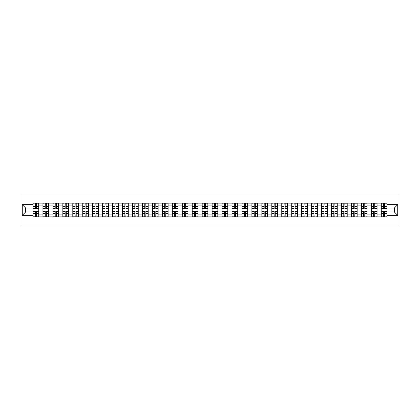 <?xml version="1.0" encoding="UTF-8"?>
<svg xmlns="http://www.w3.org/2000/svg" width="420" height="420" viewBox="0 0 420 420"><rect width="100%" height="100%" fill="white"/><g stroke="black" fill="none" stroke-linecap="round" stroke-linejoin="round"><path stroke-width="0.63" d="M21 225.944L399 225.944L399 194.056L21 194.056L21 225.944M42.945 216.857L42.945 205.086L38.735 205.086L38.735 216.857M38.735 205.086L38.735 203.144M42.945 205.086L42.945 203.144M48.683 203.144L48.683 216.857M52.894 216.857L52.894 203.144M58.632 203.144L58.632 216.857M62.843 216.857L62.843 203.144M68.586 203.144L68.586 216.857M72.796 216.857L72.796 203.144M78.535 203.144L78.535 216.857M82.745 216.857L82.745 203.144M88.489 203.144L88.489 216.857M92.694 216.857L92.694 203.144M98.438 203.144L98.438 216.857M102.648 216.857L102.648 203.144M108.386 203.144L108.386 216.857M112.597 216.857L112.597 203.144M118.34 203.144L118.34 216.857M122.551 216.857L122.551 203.144M128.289 203.144L128.289 216.857M132.5 216.857L132.5 203.144M138.238 203.144L138.238 216.857M142.448 216.857L142.448 203.144M148.192 203.144L148.192 216.857M152.402 216.857L152.402 203.144M158.141 203.144L158.141 216.857M162.351 216.857L162.351 203.144M168.095 203.144L168.095 216.857M172.3 216.857L172.3 203.144M178.043 203.144L178.043 216.857M182.254 216.857L182.254 203.144M187.992 203.144L187.992 216.857M192.203 216.857L192.203 203.144M197.946 203.144L197.946 216.857M202.157 216.857L202.157 203.144M207.895 203.144L207.895 216.857M212.105 216.857L212.105 203.144M217.844 203.144L217.844 216.857M222.054 216.857L222.054 203.144M227.797 203.144L227.797 216.857M232.008 216.857L232.008 203.144M237.746 203.144L237.746 216.857M241.957 216.857L241.957 203.144M247.7 203.144L247.7 216.857M251.906 216.857L251.906 203.144M257.649 203.144L257.649 216.857M261.859 216.857L261.859 203.144M267.598 203.144L267.598 216.857M271.808 216.857L271.808 203.144M277.552 203.144L277.552 216.857M281.762 216.857L281.762 203.144M287.5 203.144L287.5 216.857M291.711 216.857L291.711 203.144M297.449 203.144L297.449 216.857M301.66 216.857L301.66 203.144M307.403 203.144L307.403 216.857M311.614 216.857L311.614 203.144M317.352 203.144L317.352 216.857M321.562 216.857L321.562 203.144M327.306 203.144L327.306 216.857M331.511 216.857L331.511 203.144M337.255 203.144L337.255 216.857M341.465 216.857L341.465 203.144M347.204 203.144L347.204 216.857M351.414 216.857L351.414 203.144M357.157 203.144L357.157 216.857M361.368 216.857L361.368 203.144M367.106 203.144L367.106 216.857M371.317 216.857L371.317 203.144M377.055 203.144L377.055 216.857M381.266 216.857L381.266 203.144M381.266 211.979L377.055 211.979M371.317 211.979L367.106 211.979M361.368 211.979L357.157 211.979M351.414 211.979L347.204 211.979M341.465 211.979L337.255 211.979M331.511 211.979L327.306 211.979M321.562 211.979L317.352 211.979M311.614 211.979L307.403 211.979M301.66 211.979L297.449 211.979M291.711 211.979L287.5 211.979M281.762 211.979L277.552 211.979M271.808 211.979L267.598 211.979M261.859 211.979L257.649 211.979M251.906 211.979L247.7 211.979M241.957 211.979L237.746 211.979M232.008 211.979L227.797 211.979M222.054 211.979L217.844 211.979M212.105 211.979L207.895 211.979M202.157 211.979L197.946 211.979M192.203 211.979L187.992 211.979M182.254 211.979L178.043 211.979M172.3 211.979L168.095 211.979M162.351 211.979L158.141 211.979M152.402 211.979L148.192 211.979M142.448 211.979L138.238 211.979M132.5 211.979L128.289 211.979M122.551 211.979L118.34 211.979M112.597 211.979L108.386 211.979M102.648 211.979L98.438 211.979M92.694 211.979L88.489 211.979M82.745 211.979L78.535 211.979M72.796 211.979L68.586 211.979M62.843 211.979L58.632 211.979M52.894 211.979L48.683 211.979M42.945 211.979L38.735 211.979M381.266 208.021L377.055 208.021M371.317 208.021L367.106 208.021M361.368 208.021L357.157 208.021M351.414 208.021L347.204 208.021M341.465 208.021L337.255 208.021M331.511 208.021L327.306 208.021M321.562 208.021L317.352 208.021M311.614 208.021L307.403 208.021M301.66 208.021L297.449 208.021M291.711 208.021L287.5 208.021M281.762 208.021L277.552 208.021M271.808 208.021L267.598 208.021M261.859 208.021L257.649 208.021M251.906 208.021L247.7 208.021M241.957 208.021L237.746 208.021M232.008 208.021L227.797 208.021M222.054 208.021L217.844 208.021M212.105 208.021L207.895 208.021M202.157 208.021L197.946 208.021M192.203 208.021L187.992 208.021M182.254 208.021L178.043 208.021M172.3 208.021L168.095 208.021M162.351 208.021L158.141 208.021M152.402 208.021L148.192 208.021M142.448 208.021L138.238 208.021M132.5 208.021L128.289 208.021M122.551 208.021L118.34 208.021M112.597 208.021L108.386 208.021M102.648 208.021L98.438 208.021M92.694 208.021L88.489 208.021M82.745 208.021L78.535 208.021M72.796 208.021L68.586 208.021M62.843 208.021L58.632 208.021M52.894 208.021L48.683 208.021M42.945 208.021L38.735 208.021M25.657 211.979L32.991 211.979L32.991 208.021L25.657 208.021L25.657 211.979L22.276 215.36L22.276 204.64L32.991 204.64L32.991 208.021M387.009 208.021L387.009 211.979L394.343 211.979L394.343 208.021L387.009 208.021L387.009 203.144L32.991 203.144L32.991 204.64M387.009 204.64L397.724 204.64L397.724 215.36L387.009 215.36L387.009 211.979M32.991 211.979L32.991 216.857L387.009 216.857L387.009 215.36M32.991 215.36L22.276 215.36M36.404 215.901L35.322 215.901M35.322 204.099L36.404 204.099M46.358 215.901L45.271 215.901M45.271 204.099L46.358 204.099M56.306 215.901L55.22 215.901M55.22 204.099L56.306 204.099M66.255 215.901L65.174 215.901M65.174 204.099L66.255 204.099M76.209 215.901L75.122 215.901M75.122 204.099L76.209 204.099M86.158 215.901L85.076 215.901M85.076 204.099L86.158 204.099M96.107 215.901L95.025 215.901M95.025 204.099L96.107 204.099M106.061 215.901L104.974 215.901M104.974 204.099L106.061 204.099M116.009 215.901L114.928 215.901M114.928 204.099L116.009 204.099M125.963 215.901L124.877 215.901M124.877 204.099L125.963 204.099M135.912 215.901L134.825 215.901M134.825 204.099L135.912 204.099M145.861 215.901L144.779 215.901M144.779 204.099L145.861 204.099M155.815 215.901L154.728 215.901M154.728 204.099L155.815 204.099M165.764 215.901L164.682 215.901M164.682 204.099L165.764 204.099M175.712 215.901L174.631 215.901M174.631 204.099L175.712 204.099M185.666 215.901L184.579 215.901M184.579 204.099L185.666 204.099M195.615 215.901L194.534 215.901M194.534 204.099L195.615 204.099M205.569 215.901L204.482 215.901M204.482 204.099L205.569 204.099M215.518 215.901L214.431 215.901M214.431 204.099L215.518 204.099M225.466 215.901L224.385 215.901M224.385 204.099L225.466 204.099M235.421 215.901L234.334 215.901M234.334 204.099L235.421 204.099M245.369 215.901L244.288 215.901M244.288 204.099L245.369 204.099M255.318 215.901L254.237 215.901M254.237 204.099L255.318 204.099M265.272 215.901L264.185 215.901M264.185 204.099L265.272 204.099M275.221 215.901L274.139 215.901M274.139 204.099L275.221 204.099M285.175 215.901L284.088 215.901M284.088 204.099L285.175 204.099M295.123 215.901L294.037 215.901M294.037 204.099L295.123 204.099M305.072 215.901L303.991 215.901M303.991 204.099L305.072 204.099M315.026 215.901L313.94 215.901M313.94 204.099L315.026 204.099M324.975 215.901L323.894 215.901M323.894 204.099L324.975 204.099M334.924 215.901L333.842 215.901M333.842 204.099L334.924 204.099M344.878 215.901L343.791 215.901M343.791 204.099L344.878 204.099M354.827 215.901L353.745 215.901M353.745 204.099L354.827 204.099M364.781 215.901L363.694 215.901M363.694 204.099L364.781 204.099M374.729 215.901L373.643 215.901M373.643 204.099L374.729 204.099M384.678 215.901L383.596 215.901M383.596 204.099L384.678 204.099M22.276 204.64L25.657 208.021M394.343 211.979L397.724 215.36M394.343 208.021L397.724 204.64M36.404 208.63L36.404 203.207L38.703 203.207L38.703 208.63L36.404 208.63M35.322 204.036L36.404 204.036M34.361 203.207L33.023 203.207L33.023 208.63L35.322 208.63L35.322 203.207L37.359 203.207M35.322 211.37L35.322 216.793L33.023 216.793L33.023 211.37L35.322 211.37M36.404 215.964L35.322 215.964M37.359 216.793L38.703 216.793L38.703 211.37L36.404 211.37L36.404 216.793L34.361 216.793M46.358 208.63L46.358 203.207L48.652 203.207L48.652 208.63L46.358 208.63M45.271 204.036L46.358 204.036M44.315 203.207L42.977 203.207L42.977 208.63L45.271 208.63L45.271 203.207L47.313 203.207M56.306 208.63L56.306 203.207L58.601 203.207L58.601 208.63L56.306 208.63M55.22 204.036L56.306 204.036M54.264 203.207L52.925 203.207L52.925 208.63L55.22 208.63L55.22 203.207L57.262 203.207M66.255 208.63L66.255 203.207L68.555 203.207L68.555 208.63L66.255 208.63M65.174 204.036L66.255 204.036M64.218 203.207L62.874 203.207L62.874 208.63L65.174 208.63L65.174 203.207L67.216 203.207M45.271 211.37L45.271 216.793L42.977 216.793L42.977 211.37L45.271 211.37M46.358 215.964L45.271 215.964M47.313 216.793L48.652 216.793L48.652 211.37L46.358 211.37L46.358 216.793L44.315 216.793M55.22 211.37L55.22 216.793L52.925 216.793L52.925 211.37L55.22 211.37M56.306 215.964L55.22 215.964M57.262 216.793L58.601 216.793L58.601 211.37L56.306 211.37L56.306 216.793L54.264 216.793M65.174 211.37L65.174 216.793L62.874 216.793L62.874 211.37L65.174 211.37M66.255 215.964L65.174 215.964M67.216 216.793L68.555 216.793L68.555 211.37L66.255 211.37L66.255 216.793L64.218 216.793M76.209 208.63L76.209 203.207L78.503 203.207L78.503 208.63L76.209 208.63M75.122 204.036L76.209 204.036M74.167 203.207L72.828 203.207L72.828 208.63L75.122 208.63L75.122 203.207L77.165 203.207M86.158 208.63L86.158 203.207L88.452 203.207L88.452 208.63L86.158 208.63M85.076 204.036L86.158 204.036M84.115 203.207L82.777 203.207L82.777 208.63L85.076 208.63L85.076 203.207L87.113 203.207M75.122 211.37L75.122 216.793L72.828 216.793L72.828 211.37L75.122 211.37M76.209 215.964L75.122 215.964M77.165 216.793L78.503 216.793L78.503 211.37L76.209 211.37L76.209 216.793L74.167 216.793M85.076 211.37L85.076 216.793L82.777 216.793L82.777 211.37L85.076 211.37M86.158 215.964L85.076 215.964M87.113 216.793L88.452 216.793L88.452 211.37L86.158 211.37L86.158 216.793L84.115 216.793M96.107 208.63L96.107 203.207L98.406 203.207L98.406 208.63L96.107 208.63M95.025 204.036L96.107 204.036M94.07 203.207L92.731 203.207L92.731 208.63L95.025 208.63L95.025 203.207L97.067 203.207M106.061 208.63L106.061 203.207L108.355 203.207L108.355 208.63L106.061 208.63M104.974 204.036L106.061 204.036M104.018 203.207L102.68 203.207L102.68 208.63L104.974 208.63L104.974 203.207L107.016 203.207M116.009 208.63L116.009 203.207L118.309 203.207L118.309 208.63L116.009 208.63M114.928 204.036L116.009 204.036M113.967 203.207L112.628 203.207L112.628 208.63L114.928 208.63L114.928 203.207L116.965 203.207M125.963 208.63L125.963 203.207L128.258 203.207L128.258 208.63L125.963 208.63M124.877 204.036L125.963 204.036M123.921 203.207L122.582 203.207L122.582 208.63L124.877 208.63L124.877 203.207L126.919 203.207M135.912 208.63L135.912 203.207L138.206 203.207L138.206 208.63L135.912 208.63M134.825 204.036L135.912 204.036M133.87 203.207L132.531 203.207L132.531 208.63L134.825 208.63L134.825 203.207L136.868 203.207M145.861 208.63L145.861 203.207L148.16 203.207L148.16 208.63L145.861 208.63M144.779 204.036L145.861 204.036M143.824 203.207L142.48 203.207L142.48 208.63L144.779 208.63L144.779 203.207L146.822 203.207M155.815 208.63L155.815 203.207L158.109 203.207L158.109 208.63L155.815 208.63M154.728 204.036L155.815 204.036M153.773 203.207L152.434 203.207L152.434 208.63L154.728 208.63L154.728 203.207L156.77 203.207M165.764 208.63L165.764 203.207L168.058 203.207L168.058 208.63L165.764 208.63M164.682 204.036L165.764 204.036M163.721 203.207L162.383 203.207L162.383 208.63L164.682 208.63L164.682 203.207L166.719 203.207M95.025 211.37L95.025 216.793L92.731 216.793L92.731 211.37L95.025 211.37M96.107 215.964L95.025 215.964M97.067 216.793L98.406 216.793L98.406 211.37L96.107 211.37L96.107 216.793L94.07 216.793M104.974 211.37L104.974 216.793L102.68 216.793L102.68 211.37L104.974 211.37M106.061 215.964L104.974 215.964M107.016 216.793L108.355 216.793L108.355 211.37L106.061 211.37L106.061 216.793L104.018 216.793M114.928 211.37L114.928 216.793L112.628 216.793L112.628 211.37L114.928 211.37M116.009 215.964L114.928 215.964M116.965 216.793L118.309 216.793L118.309 211.37L116.009 211.37L116.009 216.793L113.967 216.793M124.877 211.37L124.877 216.793L122.582 216.793L122.582 211.37L124.877 211.37M125.963 215.964L124.877 215.964M126.919 216.793L128.258 216.793L128.258 211.37L125.963 211.37L125.963 216.793L123.921 216.793M134.825 211.37L134.825 216.793L132.531 216.793L132.531 211.37L134.825 211.37M135.912 215.964L134.825 215.964M136.868 216.793L138.206 216.793L138.206 211.37L135.912 211.37L135.912 216.793L133.87 216.793M144.779 211.37L144.779 216.793L142.48 216.793L142.48 211.37L144.779 211.37M145.861 215.964L144.779 215.964M146.822 216.793L148.16 216.793L148.16 211.37L145.861 211.37L145.861 216.793L143.824 216.793M154.728 211.37L154.728 216.793L152.434 216.793L152.434 211.37L154.728 211.37M155.815 215.964L154.728 215.964M156.77 216.793L158.109 216.793L158.109 211.37L155.815 211.37L155.815 216.793L153.773 216.793M164.682 211.37L164.682 216.793L162.383 216.793L162.383 211.37L164.682 211.37M165.764 215.964L164.682 215.964M166.719 216.793L168.058 216.793L168.058 211.37L165.764 211.37L165.764 216.793L163.721 216.793M175.712 208.63L175.712 203.207L178.012 203.207L178.012 208.63L175.712 208.63M174.631 204.036L175.712 204.036M173.675 203.207L172.337 203.207L172.337 208.63L174.631 208.63L174.631 203.207L176.673 203.207M185.666 208.63L185.666 203.207L187.96 203.207L187.96 208.63L185.666 208.63M184.579 204.036L185.666 204.036M183.624 203.207L182.285 203.207L182.285 208.63L184.579 208.63L184.579 203.207L186.622 203.207M195.615 208.63L195.615 203.207L197.915 203.207L197.915 208.63L195.615 208.63M194.534 204.036L195.615 204.036M193.573 203.207L192.234 203.207L192.234 208.63L194.534 208.63L194.534 203.207L196.571 203.207M205.569 208.63L205.569 203.207L207.863 203.207L207.863 208.63L205.569 208.63M204.482 204.036L205.569 204.036M203.527 203.207L202.188 203.207L202.188 208.63L204.482 208.63L204.482 203.207L206.525 203.207M215.518 208.63L215.518 203.207L217.812 203.207L217.812 208.63L215.518 208.63M214.431 204.036L215.518 204.036M213.476 203.207L212.137 203.207L212.137 208.63L214.431 208.63L214.431 203.207L216.473 203.207M225.466 208.63L225.466 203.207L227.766 203.207L227.766 208.63L225.466 208.63M224.385 204.036L225.466 204.036M223.429 203.207L222.085 203.207L222.085 208.63L224.385 208.63L224.385 203.207L226.427 203.207M235.421 208.63L235.421 203.207L237.715 203.207L237.715 208.63L235.421 208.63M234.334 204.036L235.421 204.036M233.378 203.207L232.04 203.207L232.04 208.63L234.334 208.63L234.334 203.207L236.376 203.207M245.369 208.63L245.369 203.207L247.664 203.207L247.664 208.63L245.369 208.63M244.288 204.036L245.369 204.036M243.327 203.207L241.988 203.207L241.988 208.63L244.288 208.63L244.288 203.207L246.325 203.207M255.318 208.63L255.318 203.207L257.618 203.207L257.618 208.63L255.318 208.63M254.237 204.036L255.318 204.036M253.281 203.207L251.942 203.207L251.942 208.63L254.237 208.63L254.237 203.207L256.279 203.207M265.272 208.63L265.272 203.207L267.566 203.207L267.566 208.63L265.272 208.63M264.185 204.036L265.272 204.036M263.23 203.207L261.891 203.207L261.891 208.63L264.185 208.63L264.185 203.207L266.228 203.207M275.221 208.63L275.221 203.207L277.52 203.207L277.52 208.63L275.221 208.63M274.139 204.036L275.221 204.036M273.179 203.207L271.84 203.207L271.84 208.63L274.139 208.63L274.139 203.207L276.176 203.207M285.175 208.63L285.175 203.207L287.469 203.207L287.469 208.63L285.175 208.63M284.088 204.036L285.175 204.036M283.132 203.207L281.794 203.207L281.794 208.63L284.088 208.63L284.088 203.207L286.13 203.207M295.123 208.63L295.123 203.207L297.418 203.207L297.418 208.63L295.123 208.63M294.037 204.036L295.123 204.036M293.081 203.207L291.743 203.207L291.743 208.63L294.037 208.63L294.037 203.207L296.079 203.207M305.072 208.63L305.072 203.207L307.372 203.207L307.372 208.63L305.072 208.63M303.991 204.036L305.072 204.036M303.035 203.207L301.691 203.207L301.691 208.63L303.991 208.63L303.991 203.207L306.033 203.207M315.026 208.63L315.026 203.207L317.32 203.207L317.32 208.63L315.026 208.63M313.94 204.036L315.026 204.036M312.984 203.207L311.645 203.207L311.645 208.63L313.94 208.63L313.94 203.207L315.982 203.207M174.631 211.37L174.631 216.793L172.337 216.793L172.337 211.37L174.631 211.37M175.712 215.964L174.631 215.964M176.673 216.793L178.012 216.793L178.012 211.37L175.712 211.37L175.712 216.793L173.675 216.793M184.579 211.37L184.579 216.793L182.285 216.793L182.285 211.37L184.579 211.37M185.666 215.964L184.579 215.964M186.622 216.793L187.96 216.793L187.96 211.37L185.666 211.37L185.666 216.793L183.624 216.793M194.534 211.37L194.534 216.793L192.234 216.793L192.234 211.37L194.534 211.37M195.615 215.964L194.534 215.964M196.571 216.793L197.915 216.793L197.915 211.37L195.615 211.37L195.615 216.793L193.573 216.793M204.482 211.37L204.482 216.793L202.188 216.793L202.188 211.37L204.482 211.37M205.569 215.964L204.482 215.964M206.525 216.793L207.863 216.793L207.863 211.37L205.569 211.37L205.569 216.793L203.527 216.793M214.431 211.37L214.431 216.793L212.137 216.793L212.137 211.37L214.431 211.37M215.518 215.964L214.431 215.964M216.473 216.793L217.812 216.793L217.812 211.37L215.518 211.37L215.518 216.793L213.476 216.793M224.385 211.37L224.385 216.793L222.085 216.793L222.085 211.37L224.385 211.37M225.466 215.964L224.385 215.964M226.427 216.793L227.766 216.793L227.766 211.37L225.466 211.37L225.466 216.793L223.429 216.793M234.334 211.37L234.334 216.793L232.04 216.793L232.04 211.37L234.334 211.37M235.421 215.964L234.334 215.964M236.376 216.793L237.715 216.793L237.715 211.37L235.421 211.37L235.421 216.793L233.378 216.793M244.288 211.37L244.288 216.793L241.988 216.793L241.988 211.37L244.288 211.37M245.369 215.964L244.288 215.964M246.325 216.793L247.664 216.793L247.664 211.37L245.369 211.37L245.369 216.793L243.327 216.793M254.237 211.37L254.237 216.793L251.942 216.793L251.942 211.37L254.237 211.37M255.318 215.964L254.237 215.964M256.279 216.793L257.618 216.793L257.618 211.37L255.318 211.37L255.318 216.793L253.281 216.793M264.185 211.37L264.185 216.793L261.891 216.793L261.891 211.37L264.185 211.37M265.272 215.964L264.185 215.964M266.228 216.793L267.566 216.793L267.566 211.37L265.272 211.37L265.272 216.793L263.23 216.793M274.139 211.37L274.139 216.793L271.84 216.793L271.84 211.37L274.139 211.37M275.221 215.964L274.139 215.964M276.176 216.793L277.52 216.793L277.52 211.37L275.221 211.37L275.221 216.793L273.179 216.793M284.088 211.37L284.088 216.793L281.794 216.793L281.794 211.37L284.088 211.37M285.175 215.964L284.088 215.964M286.13 216.793L287.469 216.793L287.469 211.37L285.175 211.37L285.175 216.793L283.132 216.793M294.037 211.37L294.037 216.793L291.743 216.793L291.743 211.37L294.037 211.37M295.123 215.964L294.037 215.964M296.079 216.793L297.418 216.793L297.418 211.37L295.123 211.37L295.123 216.793L293.081 216.793M303.991 211.37L303.991 216.793L301.691 216.793L301.691 211.37L303.991 211.37M305.072 215.964L303.991 215.964M306.033 216.793L307.372 216.793L307.372 211.37L305.072 211.37L305.072 216.793L303.035 216.793M313.94 211.37L313.94 216.793L311.645 216.793L311.645 211.37L313.94 211.37M315.026 215.964L313.94 215.964M315.982 216.793L317.32 216.793L317.32 211.37L315.026 211.37L315.026 216.793L312.984 216.793M324.975 208.63L324.975 203.207L327.269 203.207L327.269 208.63L324.975 208.63M323.894 204.036L324.975 204.036M322.933 203.207L321.594 203.207L321.594 208.63L323.894 208.63L323.894 203.207L325.931 203.207M323.894 211.37L323.894 216.793L321.594 216.793L321.594 211.37L323.894 211.37M324.975 215.964L323.894 215.964M325.931 216.793L327.269 216.793L327.269 211.37L324.975 211.37L324.975 216.793L322.933 216.793M334.924 208.63L334.924 203.207L337.223 203.207L337.223 208.63L334.924 208.63M333.842 204.036L334.924 204.036M332.887 203.207L331.548 203.207L331.548 208.63L333.842 208.63L333.842 203.207L335.885 203.207M333.842 211.37L333.842 216.793L331.548 216.793L331.548 211.37L333.842 211.37M334.924 215.964L333.842 215.964M335.885 216.793L337.223 216.793L337.223 211.37L334.924 211.37L334.924 216.793L332.887 216.793M344.878 208.63L344.878 203.207L347.172 203.207L347.172 208.63L344.878 208.63M343.791 204.036L344.878 204.036M342.836 203.207L341.497 203.207L341.497 208.63L343.791 208.63L343.791 203.207L345.833 203.207M343.791 211.37L343.791 216.793L341.497 216.793L341.497 211.37L343.791 211.37M344.878 215.964L343.791 215.964M345.833 216.793L347.172 216.793L347.172 211.37L344.878 211.37L344.878 216.793L342.836 216.793M354.827 208.63L354.827 203.207L357.126 203.207L357.126 208.63L354.827 208.63M353.745 204.036L354.827 204.036M352.784 203.207L351.445 203.207L351.445 208.63L353.745 208.63L353.745 203.207L355.782 203.207M353.745 211.37L353.745 216.793L351.445 216.793L351.445 211.37L353.745 211.37M354.827 215.964L353.745 215.964M355.782 216.793L357.126 216.793L357.126 211.37L354.827 211.37L354.827 216.793L352.784 216.793M364.781 208.63L364.781 203.207L367.075 203.207L367.075 208.63L364.781 208.63M363.694 204.036L364.781 204.036M362.738 203.207L361.399 203.207L361.399 208.63L363.694 208.63L363.694 203.207L365.736 203.207M363.694 211.37L363.694 216.793L361.399 216.793L361.399 211.37L363.694 211.37M364.781 215.964L363.694 215.964M365.736 216.793L367.075 216.793L367.075 211.37L364.781 211.37L364.781 216.793L362.738 216.793M374.729 208.63L374.729 203.207L377.024 203.207L377.024 208.63L374.729 208.63M373.643 204.036L374.729 204.036M372.687 203.207L371.348 203.207L371.348 208.63L373.643 208.63L373.643 203.207L375.685 203.207M373.643 211.37L373.643 216.793L371.348 216.793L371.348 211.37L373.643 211.37M374.729 215.964L373.643 215.964M375.685 216.793L377.024 216.793L377.024 211.37L374.729 211.37L374.729 216.793L372.687 216.793M384.678 208.63L384.678 203.207L386.978 203.207L386.978 208.63L384.678 208.63M383.596 204.036L384.678 204.036M382.641 203.207L381.297 203.207L381.297 208.63L383.596 208.63L383.596 203.207L385.639 203.207M383.596 211.37L383.596 216.793L381.297 216.793L381.297 211.37L383.596 211.37M384.678 215.964L383.596 215.964M385.639 216.793L386.978 216.793L386.978 211.37L384.678 211.37L384.678 216.793L382.641 216.793M371.317 205.086L367.106 205.086M361.368 205.086L357.157 205.086M351.414 205.086L347.204 205.086M341.465 205.086L337.255 205.086M331.511 205.086L327.306 205.086M321.562 205.086L317.352 205.086M311.614 205.086L307.403 205.086M301.66 205.086L297.449 205.086M291.711 205.086L287.5 205.086M281.762 205.086L277.552 205.086M271.808 205.086L267.598 205.086M261.859 205.086L257.649 205.086M251.906 205.086L247.7 205.086M241.957 205.086L237.746 205.086M232.008 205.086L227.797 205.086M222.054 205.086L217.844 205.086M212.105 205.086L207.895 205.086M202.157 205.086L197.946 205.086M192.203 205.086L187.992 205.086M182.254 205.086L178.043 205.086M172.3 205.086L168.095 205.086M162.351 205.086L158.141 205.086M152.402 205.086L148.192 205.086M142.448 205.086L138.238 205.086M132.5 205.086L128.289 205.086M122.551 205.086L118.34 205.086M112.597 205.086L108.386 205.086M102.648 205.086L98.438 205.086M92.694 205.086L88.489 205.086M82.745 205.086L78.535 205.086M72.796 205.086L68.586 205.086M62.843 205.086L58.632 205.086M52.894 205.086L48.683 205.086M381.266 205.086L377.055 205.086M371.317 214.914L367.106 214.914M361.368 214.914L357.157 214.914M351.414 214.914L347.204 214.914M341.465 214.914L337.255 214.914M331.511 214.914L327.306 214.914M321.562 214.914L317.352 214.914M311.614 214.914L307.403 214.914M301.66 214.914L297.449 214.914M291.711 214.914L287.5 214.914M281.762 214.914L277.552 214.914M271.808 214.914L267.598 214.914M261.859 214.914L257.649 214.914M251.906 214.914L247.7 214.914M241.957 214.914L237.746 214.914M232.008 214.914L227.797 214.914M222.054 214.914L217.844 214.914M212.105 214.914L207.895 214.914M202.157 214.914L197.946 214.914M192.203 214.914L187.992 214.914M182.254 214.914L178.043 214.914M172.3 214.914L168.095 214.914M162.351 214.914L158.141 214.914M152.402 214.914L148.192 214.914M142.448 214.914L138.238 214.914M132.5 214.914L128.289 214.914M122.551 214.914L118.34 214.914M112.597 214.914L108.386 214.914M102.648 214.914L98.438 214.914M92.694 214.914L88.489 214.914M82.745 214.914L78.535 214.914M72.796 214.914L68.586 214.914M62.843 214.914L58.632 214.914M52.894 214.914L48.683 214.914M42.945 214.914L38.735 214.914M381.266 214.914L377.055 214.914M36.404 208.493L38.703 208.493M36.404 206.341L38.703 206.341M33.023 208.493L35.322 208.493M33.023 206.341L35.322 206.341M35.322 211.507L33.023 211.507M35.322 213.659L33.023 213.659M38.703 211.507L36.404 211.507M38.703 213.659L36.404 213.659M46.358 208.493L48.652 208.493M46.358 206.341L48.652 206.341M42.977 208.493L45.271 208.493M42.977 206.341L45.271 206.341M56.306 208.493L58.601 208.493M56.306 206.341L58.601 206.341M52.925 208.493L55.22 208.493M52.925 206.341L55.22 206.341M66.255 208.493L68.555 208.493M66.255 206.341L68.555 206.341M62.874 208.493L65.174 208.493M62.874 206.341L65.174 206.341M45.271 211.507L42.977 211.507M45.271 213.659L42.977 213.659M48.652 211.507L46.358 211.507M48.652 213.659L46.358 213.659M55.22 211.507L52.925 211.507M55.22 213.659L52.925 213.659M58.601 211.507L56.306 211.507M58.601 213.659L56.306 213.659M65.174 211.507L62.874 211.507M65.174 213.659L62.874 213.659M68.555 211.507L66.255 211.507M68.555 213.659L66.255 213.659M76.209 208.493L78.503 208.493M76.209 206.341L78.503 206.341M72.828 208.493L75.122 208.493M72.828 206.341L75.122 206.341M86.158 208.493L88.452 208.493M86.158 206.341L88.452 206.341M82.777 208.493L85.076 208.493M82.777 206.341L85.076 206.341M75.122 211.507L72.828 211.507M75.122 213.659L72.828 213.659M78.503 211.507L76.209 211.507M78.503 213.659L76.209 213.659M85.076 211.507L82.777 211.507M85.076 213.659L82.777 213.659M88.452 211.507L86.158 211.507M88.452 213.659L86.158 213.659M96.107 208.493L98.406 208.493M96.107 206.341L98.406 206.341M92.731 208.493L95.025 208.493M92.731 206.341L95.025 206.341M106.061 208.493L108.355 208.493M106.061 206.341L108.355 206.341M102.68 208.493L104.974 208.493M102.68 206.341L104.974 206.341M116.009 208.493L118.309 208.493M116.009 206.341L118.309 206.341M112.628 208.493L114.928 208.493M112.628 206.341L114.928 206.341M125.963 208.493L128.258 208.493M125.963 206.341L128.258 206.341M122.582 208.493L124.877 208.493M122.582 206.341L124.877 206.341M135.912 208.493L138.206 208.493M135.912 206.341L138.206 206.341M132.531 208.493L134.825 208.493M132.531 206.341L134.825 206.341M145.861 208.493L148.16 208.493M145.861 206.341L148.16 206.341M142.48 208.493L144.779 208.493M142.48 206.341L144.779 206.341M155.815 208.493L158.109 208.493M155.815 206.341L158.109 206.341M152.434 208.493L154.728 208.493M152.434 206.341L154.728 206.341M165.764 208.493L168.058 208.493M165.764 206.341L168.058 206.341M162.383 208.493L164.682 208.493M162.383 206.341L164.682 206.341M95.025 211.507L92.731 211.507M95.025 213.659L92.731 213.659M98.406 211.507L96.107 211.507M98.406 213.659L96.107 213.659M104.974 211.507L102.68 211.507M104.974 213.659L102.68 213.659M108.355 211.507L106.061 211.507M108.355 213.659L106.061 213.659M114.928 211.507L112.628 211.507M114.928 213.659L112.628 213.659M118.309 211.507L116.009 211.507M118.309 213.659L116.009 213.659M124.877 211.507L122.582 211.507M124.877 213.659L122.582 213.659M128.258 211.507L125.963 211.507M128.258 213.659L125.963 213.659M134.825 211.507L132.531 211.507M134.825 213.659L132.531 213.659M138.206 211.507L135.912 211.507M138.206 213.659L135.912 213.659M144.779 211.507L142.48 211.507M144.779 213.659L142.48 213.659M148.16 211.507L145.861 211.507M148.16 213.659L145.861 213.659M154.728 211.507L152.434 211.507M154.728 213.659L152.434 213.659M158.109 211.507L155.815 211.507M158.109 213.659L155.815 213.659M164.682 211.507L162.383 211.507M164.682 213.659L162.383 213.659M168.058 211.507L165.764 211.507M168.058 213.659L165.764 213.659M175.712 208.493L178.012 208.493M175.712 206.341L178.012 206.341M172.337 208.493L174.631 208.493M172.337 206.341L174.631 206.341M185.666 208.493L187.96 208.493M185.666 206.341L187.96 206.341M182.285 208.493L184.579 208.493M182.285 206.341L184.579 206.341M195.615 208.493L197.915 208.493M195.615 206.341L197.915 206.341M192.234 208.493L194.534 208.493M192.234 206.341L194.534 206.341M205.569 208.493L207.863 208.493M205.569 206.341L207.863 206.341M202.188 208.493L204.482 208.493M202.188 206.341L204.482 206.341M215.518 208.493L217.812 208.493M215.518 206.341L217.812 206.341M212.137 208.493L214.431 208.493M212.137 206.341L214.431 206.341M225.466 208.493L227.766 208.493M225.466 206.341L227.766 206.341M222.085 208.493L224.385 208.493M222.085 206.341L224.385 206.341M235.421 208.493L237.715 208.493M235.421 206.341L237.715 206.341M232.04 208.493L234.334 208.493M232.04 206.341L234.334 206.341M245.369 208.493L247.664 208.493M245.369 206.341L247.664 206.341M241.988 208.493L244.288 208.493M241.988 206.341L244.288 206.341M255.318 208.493L257.618 208.493M255.318 206.341L257.618 206.341M251.942 208.493L254.237 208.493M251.942 206.341L254.237 206.341M265.272 208.493L267.566 208.493M265.272 206.341L267.566 206.341M261.891 208.493L264.185 208.493M261.891 206.341L264.185 206.341M275.221 208.493L277.52 208.493M275.221 206.341L277.52 206.341M271.84 208.493L274.139 208.493M271.84 206.341L274.139 206.341M285.175 208.493L287.469 208.493M285.175 206.341L287.469 206.341M281.794 208.493L284.088 208.493M281.794 206.341L284.088 206.341M295.123 208.493L297.418 208.493M295.123 206.341L297.418 206.341M291.743 208.493L294.037 208.493M291.743 206.341L294.037 206.341M305.072 208.493L307.372 208.493M305.072 206.341L307.372 206.341M301.691 208.493L303.991 208.493M301.691 206.341L303.991 206.341M315.026 208.493L317.32 208.493M315.026 206.341L317.32 206.341M311.645 208.493L313.94 208.493M311.645 206.341L313.94 206.341M174.631 211.507L172.337 211.507M174.631 213.659L172.337 213.659M178.012 211.507L175.712 211.507M178.012 213.659L175.712 213.659M184.579 211.507L182.285 211.507M184.579 213.659L182.285 213.659M187.96 211.507L185.666 211.507M187.96 213.659L185.666 213.659M194.534 211.507L192.234 211.507M194.534 213.659L192.234 213.659M197.915 211.507L195.615 211.507M197.915 213.659L195.615 213.659M204.482 211.507L202.188 211.507M204.482 213.659L202.188 213.659M207.863 211.507L205.569 211.507M207.863 213.659L205.569 213.659M214.431 211.507L212.137 211.507M214.431 213.659L212.137 213.659M217.812 211.507L215.518 211.507M217.812 213.659L215.518 213.659M224.385 211.507L222.085 211.507M224.385 213.659L222.085 213.659M227.766 211.507L225.466 211.507M227.766 213.659L225.466 213.659M234.334 211.507L232.04 211.507M234.334 213.659L232.04 213.659M237.715 211.507L235.421 211.507M237.715 213.659L235.421 213.659M244.288 211.507L241.988 211.507M244.288 213.659L241.988 213.659M247.664 211.507L245.369 211.507M247.664 213.659L245.369 213.659M254.237 211.507L251.942 211.507M254.237 213.659L251.942 213.659M257.618 211.507L255.318 211.507M257.618 213.659L255.318 213.659M264.185 211.507L261.891 211.507M264.185 213.659L261.891 213.659M267.566 211.507L265.272 211.507M267.566 213.659L265.272 213.659M274.139 211.507L271.84 211.507M274.139 213.659L271.84 213.659M277.52 211.507L275.221 211.507M277.52 213.659L275.221 213.659M284.088 211.507L281.794 211.507M284.088 213.659L281.794 213.659M287.469 211.507L285.175 211.507M287.469 213.659L285.175 213.659M294.037 211.507L291.743 211.507M294.037 213.659L291.743 213.659M297.418 211.507L295.123 211.507M297.418 213.659L295.123 213.659M303.991 211.507L301.691 211.507M303.991 213.659L301.691 213.659M307.372 211.507L305.072 211.507M307.372 213.659L305.072 213.659M313.94 211.507L311.645 211.507M313.94 213.659L311.645 213.659M317.32 211.507L315.026 211.507M317.32 213.659L315.026 213.659M324.975 208.493L327.269 208.493M324.975 206.341L327.269 206.341M321.594 208.493L323.894 208.493M321.594 206.341L323.894 206.341M323.894 211.507L321.594 211.507M323.894 213.659L321.594 213.659M327.269 211.507L324.975 211.507M327.269 213.659L324.975 213.659M334.924 208.493L337.223 208.493M334.924 206.341L337.223 206.341M331.548 208.493L333.842 208.493M331.548 206.341L333.842 206.341M333.842 211.507L331.548 211.507M333.842 213.659L331.548 213.659M337.223 211.507L334.924 211.507M337.223 213.659L334.924 213.659M344.878 208.493L347.172 208.493M344.878 206.341L347.172 206.341M341.497 208.493L343.791 208.493M341.497 206.341L343.791 206.341M343.791 211.507L341.497 211.507M343.791 213.659L341.497 213.659M347.172 211.507L344.878 211.507M347.172 213.659L344.878 213.659M354.827 208.493L357.126 208.493M354.827 206.341L357.126 206.341M351.445 208.493L353.745 208.493M351.445 206.341L353.745 206.341M353.745 211.507L351.445 211.507M353.745 213.659L351.445 213.659M357.126 211.507L354.827 211.507M357.126 213.659L354.827 213.659M364.781 208.493L367.075 208.493M364.781 206.341L367.075 206.341M361.399 208.493L363.694 208.493M361.399 206.341L363.694 206.341M363.694 211.507L361.399 211.507M363.694 213.659L361.399 213.659M367.075 211.507L364.781 211.507M367.075 213.659L364.781 213.659M374.729 208.493L377.024 208.493M374.729 206.341L377.024 206.341M371.348 208.493L373.643 208.493M371.348 206.341L373.643 206.341M373.643 211.507L371.348 211.507M373.643 213.659L371.348 213.659M377.024 211.507L374.729 211.507M377.024 213.659L374.729 213.659M384.678 208.493L386.978 208.493M384.678 206.341L386.978 206.341M381.297 208.493L383.596 208.493M381.297 206.341L383.596 206.341M383.596 211.507L381.297 211.507M383.596 213.659L381.297 213.659M386.978 211.507L384.678 211.507M386.978 213.659L384.678 213.659"/></g></svg>
